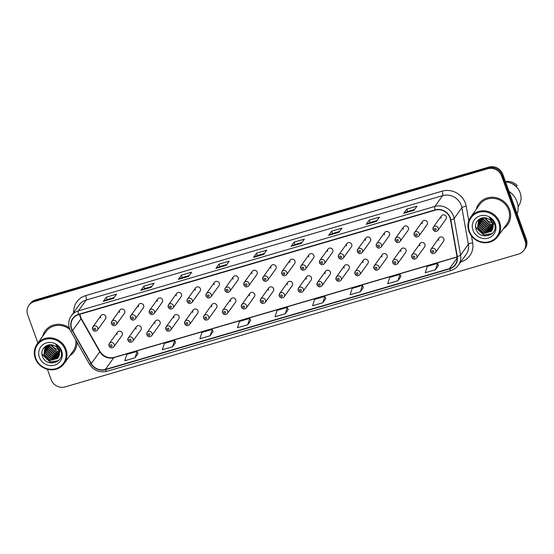 <?xml version="1.0" encoding="UTF-8"?>
<svg xmlns="http://www.w3.org/2000/svg" width="554" height="554" viewBox="0 0 554 554"><rect width="100%" height="100%" fill="white"/><g stroke="black" fill="none" stroke-linecap="round" stroke-linejoin="round"><path stroke-width="0.83" d="M127.988 340.329A2.784 2.604 35.7 0 1 130.882 336.957A2.784 2.604 35.7 0 1 132.808 341.202L140.91 329.907A2.784 2.604 -144.3 0 0 138.985 325.669A2.784 2.604 -144.3 0 0 136.09 329.041M146.9 334.789A2.784 2.604 35.7 0 1 149.795 331.417A2.784 2.604 35.7 0 1 151.727 335.662L159.829 324.367A2.784 2.604 -144.3 0 0 157.897 320.122A2.784 2.604 -144.3 0 0 155.009 323.494M165.819 329.249A2.784 2.604 35.7 0 1 168.714 325.877A2.784 2.604 35.7 0 1 170.639 330.122L178.741 318.827A2.784 2.604 -144.3 0 0 176.816 314.582A2.784 2.604 -144.3 0 0 173.921 317.954M184.731 323.702A2.784 2.604 35.7 0 1 187.626 320.33A2.784 2.604 35.7 0 1 189.558 324.575L197.66 313.287A2.784 2.604 -144.3 0 0 195.735 309.042A2.784 2.604 -144.3 0 0 192.84 312.414M203.65 318.162A2.784 2.604 35.7 0 1 206.545 314.79A2.784 2.604 35.7 0 1 208.47 319.035L216.572 307.74A2.784 2.604 -144.3 0 0 214.647 303.502A2.784 2.604 -144.3 0 0 211.753 306.874M222.563 312.622A2.784 2.604 35.7 0 1 225.457 309.25A2.784 2.604 35.7 0 1 227.389 313.495L235.492 302.2A2.784 2.604 -144.3 0 0 233.566 297.955A2.784 2.604 -144.3 0 0 230.672 301.328M241.482 307.082A2.784 2.604 35.7 0 1 244.376 303.71A2.784 2.604 35.7 0 1 246.301 307.948L254.404 296.66A2.784 2.604 -144.3 0 0 252.479 292.415A2.784 2.604 -144.3 0 0 249.584 295.788M260.401 301.535A2.784 2.604 35.7 0 1 263.288 298.163A2.784 2.604 35.7 0 1 265.221 302.408L273.323 291.12A2.784 2.604 -144.3 0 0 271.398 286.875A2.784 2.604 -144.3 0 0 268.503 290.248M279.313 295.995A2.784 2.604 35.7 0 1 282.208 292.623A2.784 2.604 35.7 0 1 284.133 296.868L292.235 285.573A2.784 2.604 -144.3 0 0 290.31 281.335A2.784 2.604 -144.3 0 0 287.415 284.708M298.232 290.455A2.784 2.604 35.7 0 1 301.12 287.083A2.784 2.604 35.7 0 1 303.052 291.328L311.154 280.033A2.784 2.604 -144.3 0 0 309.229 275.788A2.784 2.604 -144.3 0 0 306.334 279.161M317.144 284.915A2.784 2.604 35.7 0 1 320.039 281.543A2.784 2.604 35.7 0 1 321.964 285.781L330.073 274.493A2.784 2.604 -144.3 0 0 328.141 270.248A2.784 2.604 -144.3 0 0 325.246 273.621M336.063 279.368A2.784 2.604 35.7 0 1 338.951 275.996A2.784 2.604 35.7 0 1 340.883 280.241L348.985 268.953A2.784 2.604 -144.3 0 0 347.06 264.708A2.784 2.604 -144.3 0 0 344.166 268.081M354.976 273.828A2.784 2.604 35.7 0 1 357.87 270.456A2.784 2.604 35.7 0 1 359.795 274.701L367.904 263.406A2.784 2.604 -144.3 0 0 365.972 259.168A2.784 2.604 -144.3 0 0 363.078 262.534M373.895 268.288A2.784 2.604 35.7 0 1 376.782 264.916A2.784 2.604 35.7 0 1 378.714 269.161L386.817 257.866A2.784 2.604 -144.3 0 0 384.891 253.621A2.784 2.604 -144.3 0 0 381.997 256.994M392.807 262.748A2.784 2.604 35.7 0 1 395.701 259.376A2.784 2.604 35.7 0 1 397.627 263.614L405.736 252.326A2.784 2.604 -144.3 0 0 403.804 248.081A2.784 2.604 -144.3 0 0 400.909 251.454M411.726 257.201A2.784 2.604 35.7 0 1 414.614 253.829A2.784 2.604 35.7 0 1 416.546 258.074L424.648 246.786A2.784 2.604 -144.3 0 0 422.723 242.541A2.784 2.604 -144.3 0 0 419.828 245.914M430.638 251.661A2.784 2.604 35.7 0 1 433.533 248.289A2.784 2.604 35.7 0 1 435.458 252.534L443.567 241.239A2.784 2.604 -144.3 0 0 441.635 237.001A2.784 2.604 -144.3 0 0 438.747 240.367M109.069 345.869A2.784 2.604 35.7 0 1 111.963 342.504A2.784 2.604 35.7 0 1 113.889 346.742L121.998 335.454A2.784 2.604 -144.3 0 0 120.066 331.209A2.784 2.604 -144.3 0 0 117.178 334.581M111.513 323.723A2.784 2.604 35.7 0 1 114.408 320.351A2.784 2.604 35.7 0 1 116.333 324.589L124.435 313.301A2.784 2.604 -144.3 0 0 122.51 309.056A2.784 2.604 -144.3 0 0 119.616 312.428M130.425 318.176A2.784 2.604 35.7 0 1 133.32 314.804A2.784 2.604 35.7 0 1 135.252 319.049L143.354 307.761A2.784 2.604 -144.3 0 0 141.429 303.516A2.784 2.604 -144.3 0 0 138.535 306.888M149.345 312.636A2.784 2.604 35.7 0 1 152.239 309.264A2.784 2.604 35.7 0 1 154.164 313.509L162.267 302.214A2.784 2.604 -144.3 0 0 160.341 297.976A2.784 2.604 -144.3 0 0 157.447 301.341M168.264 307.096A2.784 2.604 35.7 0 1 171.151 303.724A2.784 2.604 35.7 0 1 173.083 307.969L181.186 296.674A2.784 2.604 -144.3 0 0 179.261 292.429A2.784 2.604 -144.3 0 0 176.366 295.801M187.176 301.549A2.784 2.604 35.7 0 1 190.07 298.184A2.784 2.604 35.7 0 1 191.996 302.422L200.098 291.134A2.784 2.604 -144.3 0 0 198.173 286.889A2.784 2.604 -144.3 0 0 195.278 290.261M206.095 296.009A2.784 2.604 35.7 0 1 208.983 292.637A2.784 2.604 35.7 0 1 210.915 296.882L219.017 285.594A2.784 2.604 -144.3 0 0 217.092 281.349A2.784 2.604 -144.3 0 0 214.197 284.721M225.007 290.469A2.784 2.604 35.7 0 1 227.902 287.097A2.784 2.604 35.7 0 1 229.827 291.342L237.936 280.047A2.784 2.604 -144.3 0 0 236.004 275.802A2.784 2.604 -144.3 0 0 233.109 279.174M243.926 284.929A2.784 2.604 35.7 0 1 246.814 281.557A2.784 2.604 35.7 0 1 248.746 285.802L256.848 274.507A2.784 2.604 -144.3 0 0 254.923 270.262A2.784 2.604 -144.3 0 0 252.028 273.634M262.838 279.382A2.784 2.604 35.7 0 1 265.733 276.017A2.784 2.604 35.7 0 1 267.658 280.255L275.767 268.967A2.784 2.604 -144.3 0 0 273.835 264.722A2.784 2.604 -144.3 0 0 270.941 268.094M281.757 273.842A2.784 2.604 35.7 0 1 284.645 270.47A2.784 2.604 35.7 0 1 286.577 274.715L294.68 263.427A2.784 2.604 -144.3 0 0 292.754 259.182A2.784 2.604 -144.3 0 0 289.86 262.554M300.67 268.302A2.784 2.604 35.7 0 1 303.564 264.93A2.784 2.604 35.7 0 1 305.489 269.175L313.599 257.88A2.784 2.604 -144.3 0 0 311.667 253.635A2.784 2.604 -144.3 0 0 308.772 257.008M319.589 262.762A2.784 2.604 35.7 0 1 322.483 259.39A2.784 2.604 35.7 0 1 324.409 263.635L332.511 252.34A2.784 2.604 -144.3 0 0 330.586 248.095A2.784 2.604 -144.3 0 0 327.691 251.468M338.501 257.215A2.784 2.604 35.7 0 1 341.396 253.843A2.784 2.604 35.7 0 1 343.321 258.088L351.43 246.8A2.784 2.604 -144.3 0 0 349.498 242.555A2.784 2.604 -144.3 0 0 346.61 245.928M357.42 251.675A2.784 2.604 35.7 0 1 360.315 248.303A2.784 2.604 35.7 0 1 362.24 252.548L370.342 241.253A2.784 2.604 -144.3 0 0 368.417 237.015A2.784 2.604 -144.3 0 0 365.522 240.388M376.332 246.135A2.784 2.604 35.7 0 1 379.227 242.763A2.784 2.604 35.7 0 1 381.152 247.008L389.261 235.713A2.784 2.604 -144.3 0 0 387.329 231.468A2.784 2.604 -144.3 0 0 384.441 234.841M395.251 240.595A2.784 2.604 35.7 0 1 398.146 237.223A2.784 2.604 35.7 0 1 400.071 241.468L408.173 230.173A2.784 2.604 -144.3 0 0 406.248 225.928A2.784 2.604 -144.3 0 0 403.354 229.301M414.163 235.048A2.784 2.604 35.7 0 1 417.058 231.676A2.784 2.604 35.7 0 1 418.983 235.921L427.092 224.633A2.784 2.604 -144.3 0 0 425.16 220.388A2.784 2.604 -144.3 0 0 422.273 223.761M433.083 229.508A2.784 2.604 35.7 0 1 435.977 226.136A2.784 2.604 35.7 0 1 437.902 230.381L446.005 219.086A2.784 2.604 -144.3 0 0 444.079 214.848A2.784 2.604 -144.3 0 0 441.185 218.221M92.594 329.263A2.784 2.604 35.7 0 1 95.489 325.891A2.784 2.604 35.7 0 1 97.421 330.136L105.523 318.841A2.784 2.604 -144.3 0 0 103.598 314.596A2.784 2.604 -144.3 0 0 100.703 317.968M69.756 355.813A17.804 16.675 -144.3 0 0 74.042 351.748A17.804 16.675 -144.3 0 0 77.006 342.227A17.804 16.675 -144.3 0 1 74.042 351.748A17.804 16.675 -144.3 0 1 69.756 355.813M503.385 228.767A17.804 16.675 -144.3 0 0 507.672 224.702A17.804 16.675 -144.3 0 0 509.597 209.523A17.804 16.675 -144.3 0 0 495.338 197.543A17.804 16.675 -144.3 0 0 478.746 203.941A17.804 16.675 -144.3 0 0 476.267 209.308A17.804 16.675 -144.3 0 1 478.746 203.941L478.746 203.941A17.804 16.675 -144.3 0 1 495.338 197.543A17.804 16.675 -144.3 0 1 509.597 209.523A17.804 16.675 -144.3 0 1 507.672 224.702A17.804 16.675 -144.3 0 1 503.385 228.767M71.695 328.737A11.869 11.115 35.7 0 1 72.983 318.612A11.869 11.115 35.7 0 1 78.668 314.617L435.132 210.181A11.869 11.115 35.7 0 1 450.534 219.841L456.988 256.447A11.869 11.115 35.7 0 1 455.187 264.625A11.869 11.115 35.7 0 1 449.495 268.621L105.315 369.456A11.869 11.115 35.7 0 1 91.285 363.59L72.546 330.579A11.869 11.115 35.7 0 1 71.695 328.737M71.424 328.813A12.167 11.399 -144.3 0 0 72.297 330.71L91.036 363.715A12.167 11.399 -144.3 0 0 105.412 369.733L449.599 268.898A12.167 11.399 -144.3 0 0 457.279 256.412L450.817 219.813A12.167 11.399 -144.3 0 0 435.035 209.911L78.571 314.34A12.167 11.399 -144.3 0 0 71.424 328.813M47.402 369.276L51.169 379.684A11.128 10.422 -144.3 0 0 65.116 386.921L518.551 254.078A11.128 10.422 -144.3 0 0 523.883 250.325L525.095 248.635A11.128 10.422 -144.3 0 0 526.3 239.148L502.831 174.316L502.222 175.161A11.128 10.422 -144.3 0 0 488.275 167.924L34.847 300.767A11.128 10.422 -144.3 0 0 29.507 304.52A11.128 10.422 -144.3 0 1 34.847 300.767L488.275 167.924A11.128 10.422 -144.3 0 1 502.222 175.161L525.698 239.993L502.222 175.161L501.619 176.006A11.128 10.422 -144.3 0 0 487.672 168.769L34.237 301.611A11.128 10.422 -144.3 0 0 28.905 305.365A11.128 10.422 -144.3 0 0 27.7 314.852L37.88 342.974M524.493 249.48A11.128 10.422 -144.3 0 0 525.698 239.993A11.128 10.422 -144.3 0 1 524.493 249.48M413.99 210.361L417.017 206.143L406.774 209.142L403.741 213.366L413.99 210.361M414.634 209.46L407.612 211.517L403.866 213.262A2.964 0.838 73.7 0 0 403.741 213.366M407.633 211.51L406.774 209.142M376.429 221.365L379.462 217.147L369.213 220.146L366.187 224.37L376.429 221.365M377.08 220.464L370.051 222.521L366.305 224.266A2.964 0.838 73.7 0 0 366.187 224.37M370.072 222.514L369.213 220.146M338.868 232.368L341.901 228.151L331.659 231.15L328.626 235.374L338.868 232.368M339.519 231.468L332.497 233.525L328.751 235.27A2.964 0.838 73.7 0 0 328.626 235.374M332.518 233.518L331.659 231.15M301.314 243.372L304.34 239.155L294.098 242.153L291.072 246.378L301.314 243.372M301.965 242.472L294.936 244.529L291.189 246.274A2.964 0.838 73.7 0 0 291.072 246.378M294.957 244.522L294.098 242.153M113.522 298.391L116.548 294.174L106.306 297.173L103.279 301.397L113.522 298.391M114.172 297.491L107.144 299.548L103.397 301.286A2.964 0.838 73.7 0 0 103.279 301.397M107.164 299.541L106.306 297.173M151.076 287.387L154.109 283.17L143.867 286.169L140.834 290.393L151.076 287.387M151.727 286.487L144.705 288.544L140.958 290.282A2.964 0.838 73.7 0 0 140.834 290.393M144.726 288.537L143.867 286.169M188.637 276.384L191.67 272.166L181.421 275.165L178.395 279.389L188.637 276.384M189.288 275.483L182.259 277.54L178.513 279.278A2.964 0.838 73.7 0 0 178.395 279.389M182.28 277.533L181.421 275.165M226.198 265.38L229.224 261.163L218.982 264.161L215.949 268.385L226.198 265.38M226.842 264.48L219.82 266.536L216.074 268.274A2.964 0.838 73.7 0 0 215.949 268.385M219.841 266.529L218.982 264.161M263.752 254.376L266.786 250.159L256.544 253.157L253.51 257.381L263.752 254.376M264.403 253.476L257.375 255.532L253.628 257.278A2.964 0.838 73.7 0 0 253.51 257.381M257.395 255.526L256.544 253.157M69.305 327.823A17.804 16.675 -144.3 0 0 45.116 330.987A17.804 16.675 -144.3 0 0 42.637 336.347A17.804 16.675 -144.3 0 1 45.116 330.987A17.804 16.675 -144.3 0 1 69.305 327.823M523.883 250.325A11.128 10.422 -144.3 0 0 525.088 240.838L501.619 176.006M360.363 291.743L362.434 285.379L352.192 288.378L350.121 294.742L360.363 291.743L363.348 287.533M397.924 280.739L399.995 274.375L389.753 277.374L387.682 283.738L397.924 280.739L400.909 276.529M435.479 269.736L437.556 263.372L427.307 266.377L425.237 272.741L435.479 269.736L438.47 265.525M247.686 324.755L249.764 318.391L239.515 321.389L237.444 327.753L247.686 324.755L250.678 320.544M210.132 335.759L212.203 329.395L201.961 332.393L199.883 338.757L210.132 335.759L213.117 331.548M172.571 346.762L174.642 340.398L164.4 343.397L162.329 349.761L172.571 346.762L175.556 342.552M135.01 357.766L137.087 351.402L126.845 354.401L124.768 360.765L135.01 357.766L138.001 353.556M322.802 302.747L324.879 296.383L314.637 299.382L312.56 305.746L322.802 302.747L325.794 298.537M285.248 313.751L287.318 307.387L277.076 310.385L275.006 316.75L285.248 313.751L288.232 309.541M287.318 307.387L288.246 309.575M249.764 318.391L250.685 320.579M212.203 329.395L213.131 331.576M174.642 340.398L175.57 342.58M137.087 351.402L138.015 353.584M324.879 296.383L325.807 298.571M362.434 285.379L363.362 287.568M399.995 274.375L400.923 276.564M437.556 263.372L438.477 265.56M502.831 174.316A11.128 10.422 -144.3 0 0 488.884 167.079L35.449 299.922A11.128 10.422 -144.3 0 0 30.117 303.675L28.905 305.365M52 344.948A8.386 7.853 -144.3 0 0 58.509 349.678M65.171 349.726A15.948 14.937 -144.3 0 0 45.179 339.353A15.948 14.937 -144.3 0 0 35.809 358.327A15.948 14.937 -144.3 0 0 55.802 368.701A15.948 14.937 -144.3 0 0 65.171 349.726M66.009 349.318A16.689 15.637 -144.3 0 0 52.637 338.085A16.689 15.637 -144.3 0 0 37.083 344.082A16.689 15.637 -144.3 0 0 35.276 358.32A16.689 15.637 -144.3 0 0 48.648 369.546A16.689 15.637 -144.3 0 0 64.202 363.549A16.689 15.637 -144.3 0 0 66.009 349.318M69.97 329.672A16.689 15.637 -144.3 0 0 46.017 331.631L37.083 344.082M59.174 351.381L56.75 351.104L50.476 344.796M59.403 352.586L55.788 352.448L49.673 346.672L49.278 344.865M59.368 352.296L56.03 352.109L49.915 346.34L49.555 344.83M59.451 353.66L54.832 353.784L48.71 348.016L48.281 345.045M59.458 353.397L55.068 353.452L48.953 347.677L48.517 344.99M59.368 354.629L53.87 355.128L47.748 349.352L47.429 345.308M59.403 354.394L54.105 354.789L47.99 349.02L47.623 345.239M59.174 355.529L52.907 356.464L46.785 350.696L46.716 345.599M59.236 355.308L53.142 356.132L47.028 350.357L46.882 345.523M58.89 356.354L51.944 357.808L45.83 352.032L46.058 346.125M46.681 345.613L44.957 347.365L43.904 354.712L50.019 360.488L57.574 358.452L58.973 356.153L52.187 357.475L46.065 351.7L46.217 345.987M58.537 357.115L50.982 359.144L44.867 353.376L45.47 346.721M58.634 356.928L51.224 358.812L45.103 353.036L45.608 346.569M58.973 356.153L58.966 350.71C58.08 348.397 56.487 346.714 54.195 345.661C47.582 342.199 39.867 349.062 42.312 355.834C45.65 368.147 64.984 362.932 60.988 351.333L60.795 350.751C59.846 348.231 58.205 346.25 55.85 344.823L59.86 350.73L58.973 356.153M58.212 357.642L50.262 360.155L44.14 354.38L45.075 347.199M39.355 357.288A12.091 11.329 -144.3 0 0 54.521 365.155A12.091 11.329 -144.3 0 0 61.626 350.765A12.091 11.329 -144.3 0 0 46.46 342.905A12.091 11.329 -144.3 0 0 39.355 357.288M64.202 363.549L73.142 351.098A16.689 15.637 -144.3 0 0 75.739 339.997M58.516 360.626L50.241 361.942L42.215 354.484L41.938 353.528M58.163 360.945L50.123 362.108L42.007 354.366M485.629 217.909A8.386 7.853 -144.3 0 0 492.139 222.639M498.801 222.687A15.948 14.937 -144.3 0 0 478.808 212.314A15.948 14.937 -144.3 0 0 469.439 231.288A15.948 14.937 -144.3 0 0 489.431 241.662A15.948 14.937 -144.3 0 0 498.801 222.687M499.639 222.272A16.689 15.637 -144.3 0 0 486.267 211.046A16.689 15.637 -144.3 0 0 470.713 217.043A16.689 15.637 -144.3 0 0 468.906 231.274A16.689 15.637 -144.3 0 0 482.278 242.507A16.689 15.637 -144.3 0 0 497.831 236.51A16.689 15.637 -144.3 0 0 499.639 222.272M497.831 236.51L506.771 224.058A16.689 15.637 -144.3 0 0 508.572 209.821A16.689 15.637 -144.3 0 0 495.2 198.595A16.689 15.637 -144.3 0 0 479.646 204.592L470.713 217.043M517.173 213.941A20.027 18.76 -144.3 0 0 516.951 201.531A20.027 18.76 -144.3 0 0 509.008 191.386M518.066 206.725L518.44 206.206A15.761 14.764 -144.3 0 0 520.144 192.764A15.761 14.764 -144.3 0 0 505.587 181.934M492.804 224.335L490.38 224.065L484.106 217.757M493.032 225.54L489.417 225.402L483.303 219.633L482.908 217.819M492.998 225.256L489.66 225.069L483.545 219.294L483.185 217.791M493.081 226.614L488.462 226.745L482.34 220.97L481.911 218.006M493.088 226.357L488.697 226.413L482.582 220.637L482.139 217.951M492.998 227.59L487.499 228.089L481.378 222.313L481.059 218.262M493.032 227.355L487.735 227.749L481.62 221.974L481.253 218.193M492.804 228.49L486.537 229.425L480.415 223.65L480.346 218.56M492.866 228.269L486.772 229.093L480.657 223.317L480.512 218.484M492.52 229.314L485.574 230.769L479.452 224.993L479.688 219.086M480.311 218.574L478.587 220.319L477.534 227.673L483.649 233.449L491.204 231.406L492.603 229.114L485.816 230.429L479.695 224.661L479.847 218.948M492.167 230.069L484.611 232.105L478.497 226.33L479.099 219.675M492.264 229.889L484.854 231.773L478.732 225.997L479.238 219.523M492.603 229.114L492.596 223.671C491.71 221.358 490.117 219.675 487.825 218.622C481.211 215.153 473.497 222.022 475.941 228.795C479.279 241.101 498.614 235.893 494.618 224.294L494.424 223.705C493.476 221.184 491.834 219.211 489.48 217.784L493.489 223.691L492.603 229.114M491.841 230.602L483.891 233.109L477.77 227.341L478.704 220.153M472.984 230.249A12.091 11.329 -144.3 0 0 488.15 238.116A12.091 11.329 -144.3 0 0 495.255 223.726A12.091 11.329 -144.3 0 0 480.089 215.859A12.091 11.329 -144.3 0 0 472.984 230.249M516.224 186.691L517.173 185.583A11.869 11.115 -144.3 0 0 505.497 181.677M516.418 186.636A11.869 11.115 -144.3 0 0 509.929 182.792M492.146 233.58L483.871 234.903L475.844 227.438L475.567 226.489M491.793 233.906L483.753 235.069L475.637 227.327M79.568 314.353A11.869 11.115 -144.3 0 0 80.178 316.916A11.869 11.115 -144.3 0 0 81.029 318.765L99.768 351.769A11.869 11.115 -144.3 0 0 113.799 357.642L457.085 257.063M73.73 312.477A18.545 17.368 35.7 0 1 85.69 295.601L442.147 191.165A3.712 1.046 -106.3 0 1 442.625 195.631L86.168 300.067A14.833 13.898 -144.3 0 0 79.049 305.06L71.293 315.87A14.833 13.898 35.7 0 1 78.412 310.87A3.712 1.046 73.7 0 0 78.571 314.34M442.147 191.165A18.545 17.368 35.7 0 1 465.402 203.221A18.545 17.368 35.7 0 1 466.212 206.261L468.774 220.776M461.226 205.278A14.833 13.898 -144.3 0 0 442.625 195.631L434.869 206.434A14.833 13.898 35.7 0 1 454.121 218.518L460.582 255.117A14.833 13.898 35.7 0 1 458.324 265.338L466.08 254.535A14.833 13.898 -144.3 0 0 468.338 244.314L461.877 207.708A14.833 13.898 -144.3 0 0 461.226 205.278M71.293 315.87C68.62 319.824 68.059 324.125 69.617 328.785L70.677 331.084A3.712 0.575 -29.6 0 0 72.297 330.71M70.677 331.084L89.423 364.089C93.661 370.515 99.464 372.925 106.839 371.325A3.712 1.046 -106.3 0 1 105.412 369.733M449.599 268.898A3.712 1.046 73.7 0 0 451.018 270.484C454.051 269.569 456.489 267.859 458.324 265.338M457.279 256.412A3.712 0.935 -10 0 0 460.582 255.117L468.338 244.314A3.712 0.935 170 0 1 472.673 242.867A18.545 17.368 35.7 0 1 460.963 261.89L460.762 261.952M89.423 364.089A3.712 0.575 -29.6 0 0 91.036 363.715M450.817 219.813A3.712 0.935 -10 0 0 454.121 218.518L461.877 207.708A3.712 0.935 170 0 1 466.212 206.261M435.035 209.911A3.712 1.046 -106.3 0 1 434.869 206.434L78.412 310.87L86.168 300.067A3.712 1.046 -106.3 0 0 85.69 295.601M471.44 235.879L472.673 242.867M487.672 168.769L488.884 167.079M34.237 301.611L35.449 299.922M525.088 240.838L526.3 239.148M449.495 268.621L457.154 257.956M72.546 330.579L81.029 318.765A6.676 1.032 150.4 0 0 81.168 318.308L99.914 351.312A6.676 1.032 150.4 0 1 99.768 351.769L91.285 363.59M105.315 369.456L113.799 357.642A6.676 1.884 -106.3 0 1 114.145 357.372L457.064 256.911M263.815 254.293L253.628 257.278M226.261 265.297L216.074 268.274M188.699 276.301L178.513 279.278M151.145 287.297L140.958 290.282M113.584 298.301L103.397 301.286M301.376 243.289L291.189 246.274M338.937 232.285L328.751 235.27M376.491 221.281L366.305 224.266M414.053 210.278L403.866 213.262M93.924 329.291A0.928 0.866 -144.3 0 0 95.087 329.893A0.928 0.866 -144.3 0 0 95.634 328.792A0.928 0.866 -144.3 0 0 94.471 328.183A0.928 0.866 -144.3 0 0 93.924 329.291M112.109 345.398A0.928 0.866 -144.3 0 0 110.945 344.796A0.928 0.866 -144.3 0 0 110.398 345.897A0.928 0.866 -144.3 0 0 111.562 346.499A0.928 0.866 -144.3 0 0 112.109 345.398M112.843 323.751A0.928 0.866 -144.3 0 0 114.006 324.353A0.928 0.866 -144.3 0 0 114.546 323.245A0.928 0.866 -144.3 0 0 113.383 322.643A0.928 0.866 -144.3 0 0 112.843 323.751M131.755 318.204A0.928 0.866 -144.3 0 0 132.918 318.806A0.928 0.866 -144.3 0 0 133.466 317.705A0.928 0.866 -144.3 0 0 132.302 317.103A0.928 0.866 -144.3 0 0 131.755 318.204M150.674 312.664A0.928 0.866 -144.3 0 0 151.838 313.266A0.928 0.866 -144.3 0 0 152.378 312.165A0.928 0.866 -144.3 0 0 151.221 311.563A0.928 0.866 -144.3 0 0 150.674 312.664M169.586 307.124A0.928 0.866 -144.3 0 0 170.75 307.726A0.928 0.866 -144.3 0 0 171.297 306.618A0.928 0.866 -144.3 0 0 170.133 306.016A0.928 0.866 -144.3 0 0 169.586 307.124M131.021 339.858A0.928 0.866 -144.3 0 0 129.858 339.256A0.928 0.866 -144.3 0 0 129.317 340.357A0.928 0.866 -144.3 0 0 130.481 340.959A0.928 0.866 -144.3 0 0 131.021 339.858M149.94 334.318A0.928 0.866 -144.3 0 0 148.777 333.716A0.928 0.866 -144.3 0 0 148.23 334.817A0.928 0.866 -144.3 0 0 149.393 335.419A0.928 0.866 -144.3 0 0 149.94 334.318M168.852 328.771A0.928 0.866 -144.3 0 0 167.689 328.169A0.928 0.866 -144.3 0 0 167.149 329.277A0.928 0.866 -144.3 0 0 168.312 329.879A0.928 0.866 -144.3 0 0 168.852 328.771M188.505 301.577A0.928 0.866 -144.3 0 0 189.669 302.186A0.928 0.866 -144.3 0 0 190.209 301.078A0.928 0.866 -144.3 0 0 189.053 300.476A0.928 0.866 -144.3 0 0 188.505 301.577M207.418 296.037A0.928 0.866 -144.3 0 0 208.581 296.639A0.928 0.866 -144.3 0 0 209.128 295.538A0.928 0.866 -144.3 0 0 207.965 294.936A0.928 0.866 -144.3 0 0 207.418 296.037M226.337 290.497A0.928 0.866 -144.3 0 0 227.5 291.099A0.928 0.866 -144.3 0 0 228.04 289.998A0.928 0.866 -144.3 0 0 226.884 289.396A0.928 0.866 -144.3 0 0 226.337 290.497M187.771 323.231A0.928 0.866 -144.3 0 0 186.608 322.629A0.928 0.866 -144.3 0 0 186.061 323.73A0.928 0.866 -144.3 0 0 187.224 324.332A0.928 0.866 -144.3 0 0 187.771 323.231M206.684 317.691A0.928 0.866 -144.3 0 0 205.52 317.089A0.928 0.866 -144.3 0 0 204.98 318.19A0.928 0.866 -144.3 0 0 206.143 318.792A0.928 0.866 -144.3 0 0 206.684 317.691M225.603 312.151A0.928 0.866 -144.3 0 0 224.439 311.549A0.928 0.866 -144.3 0 0 223.892 312.65A0.928 0.866 -144.3 0 0 225.056 313.252A0.928 0.866 -144.3 0 0 225.603 312.151M245.249 284.957A0.928 0.866 -144.3 0 0 246.412 285.559A0.928 0.866 -144.3 0 0 246.959 284.451A0.928 0.866 -144.3 0 0 245.796 283.849A0.928 0.866 -144.3 0 0 245.249 284.957M264.168 279.41A0.928 0.866 -144.3 0 0 265.331 280.012A0.928 0.866 -144.3 0 0 265.878 278.911A0.928 0.866 -144.3 0 0 264.715 278.309A0.928 0.866 -144.3 0 0 264.168 279.41M283.087 273.87A0.928 0.866 -144.3 0 0 284.244 274.472A0.928 0.866 -144.3 0 0 284.791 273.371A0.928 0.866 -144.3 0 0 283.627 272.769A0.928 0.866 -144.3 0 0 283.087 273.87M301.999 268.33A0.928 0.866 -144.3 0 0 303.163 268.932A0.928 0.866 -144.3 0 0 303.71 267.831A0.928 0.866 -144.3 0 0 302.546 267.229A0.928 0.866 -144.3 0 0 301.999 268.33M320.918 262.79A0.928 0.866 -144.3 0 0 322.075 263.392A0.928 0.866 -144.3 0 0 322.622 262.284A0.928 0.866 -144.3 0 0 321.459 261.682A0.928 0.866 -144.3 0 0 320.918 262.79M244.515 306.604A0.928 0.866 -144.3 0 0 243.358 306.002A0.928 0.866 -144.3 0 0 242.811 307.11A0.928 0.866 -144.3 0 0 243.975 307.712A0.928 0.866 -144.3 0 0 244.515 306.604M263.434 301.064A0.928 0.866 -144.3 0 0 262.271 300.462A0.928 0.866 -144.3 0 0 261.723 301.563A0.928 0.866 -144.3 0 0 262.887 302.165A0.928 0.866 -144.3 0 0 263.434 301.064M282.346 295.524A0.928 0.866 -144.3 0 0 281.19 294.922A0.928 0.866 -144.3 0 0 280.643 296.023A0.928 0.866 -144.3 0 0 281.806 296.625A0.928 0.866 -144.3 0 0 282.346 295.524M301.265 289.984A0.928 0.866 -144.3 0 0 300.102 289.375A0.928 0.866 -144.3 0 0 299.555 290.483A0.928 0.866 -144.3 0 0 300.718 291.085A0.928 0.866 -144.3 0 0 301.265 289.984M320.177 284.437A0.928 0.866 -144.3 0 0 319.021 283.835A0.928 0.866 -144.3 0 0 318.474 284.943A0.928 0.866 -144.3 0 0 319.637 285.545A0.928 0.866 -144.3 0 0 320.177 284.437M339.831 257.243A0.928 0.866 -144.3 0 0 340.994 257.845A0.928 0.866 -144.3 0 0 341.541 256.744A0.928 0.866 -144.3 0 0 340.378 256.142A0.928 0.866 -144.3 0 0 339.831 257.243M358.75 251.703A0.928 0.866 -144.3 0 0 359.906 252.305A0.928 0.866 -144.3 0 0 360.453 251.204A0.928 0.866 -144.3 0 0 359.29 250.602A0.928 0.866 -144.3 0 0 358.75 251.703M377.662 246.163A0.928 0.866 -144.3 0 0 378.825 246.765A0.928 0.866 -144.3 0 0 379.372 245.664A0.928 0.866 -144.3 0 0 378.209 245.062A0.928 0.866 -144.3 0 0 377.662 246.163M396.581 240.623A0.928 0.866 -144.3 0 0 397.737 241.225A0.928 0.866 -144.3 0 0 398.284 240.117A0.928 0.866 -144.3 0 0 397.121 239.515A0.928 0.866 -144.3 0 0 396.581 240.623M415.493 235.076A0.928 0.866 -144.3 0 0 416.656 235.679A0.928 0.866 -144.3 0 0 417.204 234.577A0.928 0.866 -144.3 0 0 416.04 233.975A0.928 0.866 -144.3 0 0 415.493 235.076M434.412 229.536A0.928 0.866 -144.3 0 0 435.576 230.139A0.928 0.866 -144.3 0 0 436.116 229.037A0.928 0.866 -144.3 0 0 434.952 228.435A0.928 0.866 -144.3 0 0 434.412 229.536M339.096 278.897A0.928 0.866 -144.3 0 0 337.933 278.295A0.928 0.866 -144.3 0 0 337.386 279.396A0.928 0.866 -144.3 0 0 338.549 279.999A0.928 0.866 -144.3 0 0 339.096 278.897M358.009 273.357A0.928 0.866 -144.3 0 0 356.852 272.755A0.928 0.866 -144.3 0 0 356.305 273.856A0.928 0.866 -144.3 0 0 357.469 274.459A0.928 0.866 -144.3 0 0 358.009 273.357M376.928 267.817A0.928 0.866 -144.3 0 0 375.764 267.208A0.928 0.866 -144.3 0 0 375.217 268.316A0.928 0.866 -144.3 0 0 376.381 268.919A0.928 0.866 -144.3 0 0 376.928 267.817M395.847 262.271A0.928 0.866 -144.3 0 0 394.683 261.668A0.928 0.866 -144.3 0 0 394.136 262.769A0.928 0.866 -144.3 0 0 395.3 263.379A0.928 0.866 -144.3 0 0 395.847 262.271M414.759 256.731A0.928 0.866 -144.3 0 0 413.596 256.128A0.928 0.866 -144.3 0 0 413.055 257.229A0.928 0.866 -144.3 0 0 414.212 257.832A0.928 0.866 -144.3 0 0 414.759 256.731M433.678 251.191A0.928 0.866 -144.3 0 0 432.515 250.588A0.928 0.866 -144.3 0 0 431.968 251.689A0.928 0.866 -144.3 0 0 433.131 252.292A0.928 0.866 -144.3 0 0 433.678 251.191M106.839 371.325L451.018 270.484M99.914 351.312C103.543 356.644 108.286 358.66 114.145 357.372M81.168 318.308L79.755 314.298M97.421 330.136C95.517 331.804 93.896 331.555 92.56 329.395L92.899 326.888L101.001 315.6M117.476 332.206L109.373 343.501L109.034 346.001C110.371 348.168 111.991 348.411 113.889 346.742M116.333 324.589C114.436 326.258 112.815 326.015 111.479 323.848L111.811 321.348L119.92 310.053M135.252 319.049C133.348 320.718 131.727 320.475 130.391 318.308L130.73 315.808L138.832 304.513M154.164 313.509C152.267 315.178 150.646 314.928 149.31 312.768L149.642 310.261L157.752 298.973M173.083 307.969C171.179 309.638 169.566 309.388 168.222 307.228L168.561 304.721L176.664 293.433M136.395 326.666L128.286 337.961L127.953 340.461C129.29 342.621 130.91 342.871 132.808 341.202M155.307 321.126L147.205 332.414L146.865 334.921C148.202 337.081 149.822 337.331 151.727 335.662M174.226 315.586L166.117 326.874L165.785 329.381C167.121 331.541 168.741 331.791 170.639 330.122M191.996 302.422C190.098 304.091 188.478 303.848 187.141 301.681L187.474 299.181L195.583 287.886M210.915 296.882C209.01 298.551 207.397 298.301 206.053 296.141L206.393 293.641L214.495 282.346M229.827 291.342C227.929 293.011 226.309 292.761 224.972 290.601L225.312 288.094L233.414 276.806M193.138 310.039L185.036 321.334L184.697 323.834C186.033 326.001 187.654 326.244 189.558 324.575M212.057 304.499L203.948 315.794L203.616 318.294C204.952 320.454 206.573 320.704 208.47 319.035M230.97 298.959L222.867 310.247L222.528 312.754C223.864 314.914 225.485 315.164 227.389 313.495M248.746 285.802C246.842 287.471 245.228 287.221 243.885 285.061L244.224 282.554L252.326 271.266M267.658 280.255C265.761 281.924 264.14 281.681 262.804 279.514L263.143 277.014L271.245 265.719M286.577 274.715C284.673 276.384 283.059 276.134 281.716 273.974L282.055 271.474L290.158 260.179M305.489 269.175C303.592 270.844 301.972 270.594 300.635 268.434L300.974 265.927L309.077 254.639M324.409 263.635C322.511 265.304 320.891 265.054 319.547 262.894L319.887 260.387L327.989 249.099M249.889 293.412L241.779 304.707L241.447 307.214C242.784 309.374 244.404 309.624 246.301 307.948M268.801 287.872L260.699 299.167L260.359 301.667C261.703 303.834 263.316 304.077 265.221 302.408M287.72 282.332L279.611 293.627L279.278 296.127C280.615 298.287 282.235 298.537 284.133 296.868M306.632 276.792L298.53 288.08L298.191 290.587C299.534 292.747 301.147 292.997 303.052 291.328M325.551 271.245L317.449 282.54L317.11 285.04C318.446 287.207 320.067 287.45 321.964 285.781M343.321 258.088C341.423 259.757 339.803 259.514 338.466 257.347L338.806 254.847L346.908 243.552M362.24 252.548C360.342 254.217 358.722 253.967 357.378 251.807L357.718 249.307L365.82 238.012M381.152 247.008C379.255 248.677 377.634 248.427 376.298 246.267L376.637 243.76L384.739 232.472M400.071 241.468C398.174 243.137 396.553 242.887 395.217 240.727L395.549 238.22L403.658 226.925M418.983 235.921C417.086 237.59 415.465 237.347 414.129 235.18L414.468 232.68L422.57 221.385M437.902 230.381C436.005 232.05 434.384 231.801 433.048 229.64L433.38 227.14L441.49 215.845M344.463 265.705L336.361 277L336.022 279.5C337.365 281.667 338.979 281.91 340.883 280.241M363.382 260.165L355.28 271.453L354.941 273.96C356.277 276.121 357.898 276.37 359.795 274.701M382.295 254.625L374.192 265.913L373.853 268.42C375.196 270.581 376.81 270.83 378.714 269.161M401.214 249.078L393.111 260.373L392.772 262.873C394.109 265.041 395.729 265.283 397.627 263.614M420.126 243.538L412.024 254.833L411.684 257.333C413.028 259.501 414.648 259.743 416.546 258.074M439.045 237.998L430.943 249.286L430.603 251.793C431.94 253.954 433.56 254.203 435.458 252.534"/></g></svg>
